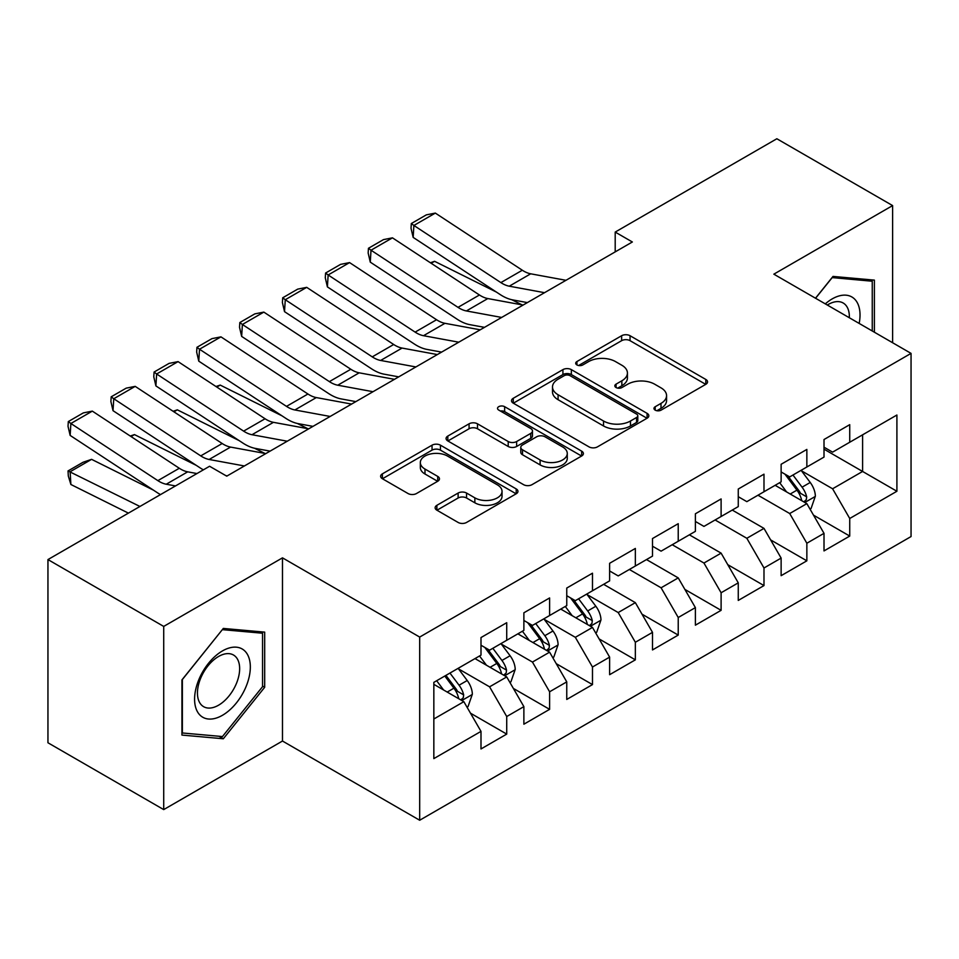 <?xml version="1.0" encoding="UTF-8"?>
<svg xmlns="http://www.w3.org/2000/svg" width="959" height="959" viewBox="0 0 959 959"><rect width="100%" height="100%" fill="white"/><g stroke="black" fill="none" stroke-linecap="round" stroke-linejoin="round"><path stroke-width="1.44" d="M655.201 410.14A4.172 2.409 0 0 0 661.087 410.14L705.812 384.319A5.958 3.44 0 0 0 707.55 381.886A5.958 3.44 0 0 0 705.812 379.452L630.051 335.722A5.958 3.44 0 0 0 621.636 335.722L576.922 361.543A4.172 2.409 0 0 0 575.7 363.233A4.172 2.409 0 0 0 576.922 364.935A4.172 2.409 0 0 0 582.808 364.935L588.598 361.603A19.048 10.993 0 0 1 615.534 361.603L621.852 365.247A19.048 10.993 0 0 1 627.426 373.015A19.048 10.993 0 0 1 621.852 380.795L616.062 384.139A4.172 2.409 0 0 0 614.839 385.842A4.172 2.409 0 0 0 616.062 387.532A4.172 2.409 0 0 0 621.947 387.532L627.737 384.199A19.048 10.993 0 0 1 654.673 384.199L660.991 387.844A19.048 10.993 0 0 1 666.565 395.611A19.048 10.993 0 0 1 660.991 403.391L655.201 406.736A4.172 2.409 0 0 0 653.978 408.438A4.172 2.409 0 0 0 655.201 410.14L655.201 406.736M436.872 505.321A5.958 3.44 0 0 0 435.134 507.755A5.958 3.44 0 0 0 436.872 510.176L458.126 522.451A5.958 3.44 0 0 0 466.553 522.451L516.206 493.777A5.958 3.44 0 0 0 517.956 491.356A5.958 3.44 0 0 0 516.206 488.922L440.457 445.18A5.958 3.44 0 0 0 432.041 445.18L382.377 473.854A5.958 3.44 0 0 0 380.639 476.287A5.958 3.44 0 0 0 382.377 478.721L408.054 493.537A5.958 3.44 0 0 0 416.47 493.537L437.724 481.262A5.958 3.44 0 0 0 439.462 478.841A5.958 3.44 0 0 0 437.724 476.407L424.993 469.059A15.919 9.194 0 0 1 420.33 462.562A15.919 9.194 0 0 1 430.159 454.063A15.919 9.194 0 0 1 447.505 456.052L497.373 484.846A15.919 9.194 0 0 1 502.036 491.356A15.919 9.194 0 0 1 492.207 499.843A15.919 9.194 0 0 1 474.861 497.853L466.553 493.046A5.958 3.44 0 0 0 458.126 493.046L436.872 505.321L436.872 510.176M163.713 626.419L163.713 809.6L282.485 741.031L282.485 557.85L163.713 626.419L47.95 559.577L209.589 466.254L226.744 476.155L632.353 241.98L615.199 232.078L615.199 251.881M282.485 557.85L419.682 637.064L911.05 353.38L911.05 536.561L419.682 820.245L419.682 637.064M892.613 342.735L892.613 205.586L773.841 274.166L911.05 353.38M892.613 205.586L776.85 138.755L615.199 232.078M589.018 446.882A5.958 3.44 0 0 0 597.433 446.882L647.097 418.208A5.958 3.44 0 0 0 648.835 415.786A5.958 3.44 0 0 0 647.097 413.353L571.348 369.623A5.958 3.44 0 0 0 562.921 369.623L513.269 398.285A5.958 3.44 0 0 0 511.519 400.718A5.958 3.44 0 0 0 513.269 403.152L589.018 446.882M500.406 411.039A4.172 2.409 0 0 1 504.638 411.627L504.638 406.676L581.657 451.138A5.958 3.44 0 0 1 583.396 453.571A5.958 3.44 0 0 1 581.657 455.993L531.993 484.667A5.958 3.44 0 0 1 523.578 484.667L447.817 440.936L447.817 436.069A5.958 3.44 0 0 0 446.079 438.503A5.958 3.44 0 0 0 447.817 440.936M447.817 436.069L469.071 423.806A5.958 3.44 0 0 1 477.486 423.806L508.21 441.536A5.958 3.44 0 0 0 516.625 441.536L530.735 433.396A5.958 3.44 0 0 0 532.473 430.975A5.958 3.44 0 0 0 530.735 428.541L498.74 410.068A4.172 2.409 0 0 1 497.529 408.378A4.172 2.409 0 0 1 500.095 406.148A4.172 2.409 0 0 1 504.638 406.676M824.009 449.172L862.597 471.456L862.597 434.823L896.905 415.019L849.734 442.243L849.734 424.669L824.009 439.522L824.009 457.095L806.855 466.997L806.855 449.423L781.129 464.276L781.129 481.85L763.987 491.751L763.987 474.178L738.262 489.03L738.262 506.604L721.108 516.505L721.108 498.932L695.383 513.784L695.383 531.358L678.229 541.26L678.229 523.686L652.504 538.538L652.504 556.112L635.349 566.014L635.349 548.44L609.624 563.293L609.624 580.866L592.482 590.768L592.482 573.194L566.757 588.047L566.757 605.62L549.603 615.522L549.603 597.948L523.878 612.801L523.878 630.375L506.724 640.276L506.724 622.703L480.998 637.555L480.998 655.129L433.84 682.364L433.84 758.605L480.998 731.381L463.844 701.676L433.84 684.342M896.905 415.019L896.905 491.26L849.734 518.483L832.592 488.778L801.496 470.833M813.508 515.151L849.734 536.069L849.734 518.483M849.734 536.069L824.009 550.922L824.009 533.336L806.855 543.238L789.713 513.533L757.982 495.216M770.628 539.905L806.855 560.823L806.855 543.238M806.855 560.823L781.129 575.676L781.129 558.09L763.987 567.992L746.833 538.287L715.102 519.97M727.749 564.659L763.987 585.577L763.987 567.992M763.987 585.577L738.262 600.43L738.262 582.844L721.108 592.758L703.954 563.041L672.223 544.724M684.882 589.413L721.108 610.332L721.108 592.758M721.108 610.332L695.383 625.184L695.383 607.61L678.229 617.512L661.087 587.795L629.356 569.478M642.003 614.168L678.229 635.086L678.229 617.512M678.229 635.086L652.504 649.938L652.504 632.365L635.349 642.266L618.207 612.549L587.124 594.604M599.123 638.922L635.349 659.84L635.349 642.266M635.349 659.84L609.624 674.692L609.624 657.119L592.482 667.02L575.328 637.315L544.244 619.358M556.244 663.676L592.482 684.594L592.482 667.02M592.482 684.594L566.757 699.447L566.757 681.873L549.603 691.775L532.449 662.07L501.365 644.112M513.377 688.43L549.603 709.348L549.603 691.775M549.603 709.348L523.878 724.201L523.878 706.627L506.724 716.529L489.581 686.824L458.486 668.867M470.497 713.184L506.724 734.103L506.724 716.529M506.724 734.103L480.998 748.955L480.998 731.381M480.998 645.227L489.581 650.178L506.724 640.276M433.84 718.998L463.844 701.676M523.878 620.473L532.449 625.424L549.603 615.522M489.581 686.824L506.724 676.922L474.993 658.593M523.878 706.627L506.724 676.922M566.757 595.719L575.328 600.67L592.482 590.768M532.449 662.07L549.603 652.168L517.872 633.839M566.757 681.873L549.603 652.168M609.624 570.965L618.207 575.915L635.349 566.014M575.328 637.315L592.482 627.414L560.751 609.085M609.624 657.119L592.482 627.414M652.504 546.21L661.087 551.161L678.229 541.26M618.207 612.549L635.349 602.648L603.631 584.331M652.504 632.365L635.349 602.648M695.383 521.456L703.954 526.407L721.108 516.505M661.087 587.795L678.229 577.893L646.498 559.577M695.383 607.61L678.229 577.893M738.262 496.702L746.833 501.653L763.987 491.751M703.954 563.041L721.108 553.139L689.377 534.822M738.262 582.844L721.108 553.139M781.129 471.948L789.713 476.899L806.855 466.997M746.833 538.287L763.987 528.385L732.256 510.068M781.129 558.09L763.987 528.385M824.009 447.194L832.592 452.145L849.734 442.243M789.713 513.533L806.855 503.631L775.136 485.314M824.009 533.336L806.855 503.631M47.95 559.577L47.95 742.769L163.713 809.6M282.485 741.031L419.682 820.245M832.592 488.778L862.597 471.456L896.905 491.26M874.392 332.21L874.392 280.124L833.011 276.42L815.498 298.213M264.684 687.291L264.684 632.125L223.315 628.433L181.934 679.907L181.934 735.074L223.315 738.766L264.684 687.291L262.55 686.057M656.867 410.728L660.991 408.342A19.048 10.993 0 0 0 666.565 400.562L666.565 395.611M627.426 373.015L627.426 377.966A19.048 10.993 0 0 1 621.852 385.746L617.728 388.119M705.728 384.367L630.051 340.673A5.958 3.44 0 0 0 621.636 340.673L578.589 365.523M647.013 418.256L571.348 374.573A5.958 3.44 0 0 0 562.921 374.573L513.341 403.2M636.572 417.489A4.172 2.409 0 0 0 637.795 415.786A4.172 2.409 0 0 0 636.572 414.084L570.078 375.688A4.172 2.409 0 0 0 564.192 375.688L558.09 379.213A19.048 10.993 0 0 0 552.504 386.992A19.048 10.993 0 0 0 558.09 394.76L603.535 421.013A19.048 10.993 0 0 0 630.471 421.013L636.572 417.489L636.572 422.439A4.172 2.409 0 0 0 637.795 420.737L637.795 415.786M552.504 386.992L552.504 391.943A19.048 10.993 0 0 0 558.09 399.711L558.09 394.76M636.572 422.439L630.471 425.964A19.048 10.993 0 0 1 603.535 425.964L558.09 399.711M447.901 440.972L469.071 428.757L469.071 423.806M532.473 430.975L532.473 435.925A5.958 3.44 0 0 1 530.735 438.347L516.625 446.486A5.958 3.44 0 0 1 508.21 446.486L477.486 428.757A5.958 3.44 0 0 0 469.071 428.757M504.638 411.627L581.574 456.04M540.097 459.948A15.919 9.194 0 0 0 557.443 461.938A15.919 9.194 0 0 0 567.272 453.451A15.919 9.194 0 0 0 562.609 446.942L545.036 436.801A5.958 3.44 0 0 0 536.62 436.801L522.523 444.94A5.958 3.44 0 0 0 520.785 447.373A5.958 3.44 0 0 0 522.523 449.807L540.097 459.948L540.097 464.899A15.919 9.194 0 0 0 557.443 466.889A15.919 9.194 0 0 0 567.272 458.402L567.272 453.451M520.785 447.373L520.785 452.324A5.958 3.44 0 0 0 522.523 454.758L522.523 449.807M540.097 464.899L522.523 454.758M502.036 491.356L502.036 496.306A15.919 9.194 0 0 1 492.207 504.794A15.919 9.194 0 0 1 474.861 502.804L466.553 497.997A5.958 3.44 0 0 0 458.126 497.997L436.956 510.224M420.33 462.562L420.33 467.512A15.919 9.194 0 0 0 424.993 474.01L424.993 469.059M437.64 481.31L424.993 474.01M516.134 493.825L440.457 450.131A5.958 3.44 0 0 0 432.041 450.131L382.461 478.757M218.94 736.248L223.315 738.766M810.031 509.133L811.062 508.534L815.354 496.163A16.063 9.278 -120 0 0 810.223 482.473L801.113 470.318M430.375 262.754L434.595 261.316L496.414 292.087M511.686 299.688L521.576 304.614A45.481 26.253 60 0 1 522.116 304.878M786.596 491.943L779.679 482.689M776.43 486.069L775.651 485.014M803.834 501.893L806.327 499.651L806.675 496.846A16.063 9.278 -120 0 0 802.072 487.184L792.961 475.017M787.771 475.784L799.015 490.792A8.187 4.723 60 0 1 800.501 493.286L806.675 496.846M784.941 474.142L796.929 490.145A16.063 9.278 60 0 1 801.532 499.819L801.856 500.742M434.595 261.316L431.178 263.281M544.532 292.687L509.265 286.19A30.316 17.502 60 0 1 500.874 282.605L413.892 225.461L413.161 237.388L500.142 294.533A45.481 26.253 -120 0 0 512.717 299.903L527.366 302.6M565.966 280.304L530.699 273.806A30.316 17.502 60 0 1 522.319 270.234L435.338 213.09L413.892 225.461L411.327 223.531L426.335 214.864L435.338 213.09M413.161 237.388L411.027 228.302L411.327 223.531M501.653 317.441L466.386 310.944A30.316 17.502 60 0 1 458.006 307.359L371.013 250.215L370.282 262.143L457.263 319.287A45.481 26.253 -120 0 0 469.838 324.657L484.487 327.355M523.087 305.058L487.819 298.561A30.316 17.502 60 0 1 479.44 294.988L392.459 237.844L371.013 250.215L368.448 248.285L383.456 239.618L392.459 237.844M370.282 262.143L368.16 253.056L368.448 248.285M458.774 342.195L423.506 335.698A30.316 17.502 60 0 1 415.127 332.114L328.146 274.969L327.403 286.897L414.384 344.041A45.481 26.253 -120 0 0 426.959 349.412L441.608 352.109M480.219 329.812L444.952 323.315A30.316 17.502 60 0 1 436.561 319.743L349.579 262.598L328.146 274.969L325.581 273.039L340.577 264.372L349.579 262.598M327.403 286.897L325.281 277.81L325.581 273.039M859.168 323.423A39.415 22.752 120 0 0 856.291 301.078A39.415 22.752 120 0 0 825.303 303.871M849.326 317.741A29.837 17.226 120 0 0 846.521 306.113A29.837 17.226 120 0 0 843.165 302.996A29.837 17.226 120 0 0 827.317 305.034M832.076 277.595L872.246 281.227L872.246 330.975M869.585 279.692L872.246 281.227M815.582 298.261L832.16 277.642M198.321 713.124A39.415 22.752 120 0 0 236.393 702.935A39.415 22.752 120 0 0 246.595 653.079A39.415 22.752 120 0 0 208.523 663.28A39.415 22.752 120 0 0 198.321 713.124M200.275 703.582A29.837 17.226 120 0 0 203.632 706.687A29.837 17.226 120 0 0 231.395 692.758A29.837 17.226 120 0 0 236.825 658.114A29.837 17.226 120 0 0 233.469 655.009A29.837 17.226 120 0 0 205.706 668.938A29.837 17.226 120 0 0 200.275 703.582M222.452 629.655L262.55 633.228L262.55 686.692L222.452 736.56L182.366 732.976L182.366 679.523L222.368 629.607M259.889 631.705L262.55 633.228M415.906 366.949L380.639 360.452A30.316 17.502 60 0 1 372.248 356.868L285.267 299.723L284.523 311.651L371.517 368.795A45.481 26.253 -120 0 0 384.091 374.166L398.728 376.863M437.34 354.566L402.073 348.069A30.316 17.502 60 0 1 393.693 344.497L306.7 287.352L285.267 299.723L282.701 297.793L297.71 289.127L306.7 287.352M284.523 311.651L282.402 302.565L282.701 297.793M373.027 391.704L337.76 385.206A30.316 17.502 60 0 1 329.369 381.622L242.387 324.478L241.656 336.405L328.637 393.55A45.481 26.253 -120 0 0 341.212 398.92L355.861 401.617M394.461 379.32L359.193 372.823A30.316 17.502 60 0 1 350.814 369.251L263.833 312.107L242.387 324.478L239.822 322.548L254.83 313.881L263.833 312.107M241.656 336.405L239.522 327.319L239.822 322.548M595.647 632.904L596.678 632.305L600.969 619.934A16.063 9.278 -120 0 0 595.839 606.244L586.728 594.089M215.991 386.525L220.21 385.086L282.042 415.858M297.314 423.458L307.204 428.385A45.481 26.253 60 0 1 307.731 428.649M572.211 615.714L565.295 606.472M562.058 609.84L561.267 608.785M589.449 625.664L591.943 623.422L592.29 620.617A16.063 9.278 -120 0 0 587.687 610.955L578.589 598.788M573.386 599.555L584.63 614.563A8.187 4.723 60 0 1 586.117 617.057L592.29 620.617M570.557 597.925L582.545 613.928A16.063 9.278 60 0 1 587.148 623.59L587.471 624.513M220.21 385.086L216.806 387.052M330.148 416.458L294.881 409.961A30.316 17.502 60 0 1 286.501 406.376L199.508 349.232L198.777 361.159L285.758 418.304A45.481 26.253 -120 0 0 298.333 423.674L312.982 426.371M351.581 404.075L316.314 397.577A30.316 17.502 60 0 1 307.935 394.005L220.954 336.861L199.508 349.232L196.943 347.302L211.951 338.635L220.954 336.861M198.777 361.159L196.655 352.073L196.943 347.302M552.78 657.658L553.811 657.059L558.09 644.688A16.063 9.278 -120 0 0 552.959 630.998L543.849 618.843M173.123 411.279L177.343 409.841L239.163 440.613M254.435 448.213L264.324 453.139A45.481 26.253 60 0 1 264.864 453.403M529.344 640.468L522.415 631.226M519.179 634.594L518.387 633.539M546.57 650.418L549.063 648.176L549.411 645.371A16.063 9.278 -120 0 0 544.82 635.709L535.709 623.542M530.507 624.309L541.763 639.317A8.187 4.723 60 0 1 543.25 641.811L549.411 645.371M527.678 622.679L539.665 638.682A16.063 9.278 60 0 1 544.268 648.344L544.592 649.267M177.343 409.841L173.927 411.807M287.268 441.212L252.001 434.715A30.316 17.502 60 0 1 243.622 431.13L156.641 373.986L155.897 385.914L242.879 443.058A45.481 26.253 -120 0 0 255.454 448.428L270.102 451.126M308.714 428.829L273.447 422.332A30.316 17.502 60 0 1 265.056 418.759L178.074 361.615L156.641 373.986L154.075 372.056L169.072 363.389L178.074 361.615M155.897 385.914L153.776 376.827L154.075 372.056M509.9 682.412L510.931 681.813L515.211 669.442A16.063 9.278 -120 0 0 510.092 655.752L500.982 643.597M130.244 436.033L134.464 434.595L196.283 465.367M486.465 665.222L479.536 655.98M476.299 659.348L475.52 658.294M503.703 675.172L506.184 672.93L506.544 670.125A16.063 9.278 -120 0 0 501.941 660.463L492.83 648.296M487.628 649.063L498.884 664.072A8.187 4.723 60 0 1 500.37 666.565L506.544 670.125M484.81 647.433L496.798 663.436A16.063 9.278 60 0 1 501.389 673.098L501.725 674.021M134.464 434.595L131.047 436.561M244.401 465.966L209.134 459.469A30.316 17.502 60 0 1 200.743 455.885L113.761 398.74L113.018 410.668L200.011 467.812A45.481 26.253 -120 0 0 203.392 469.838M225.809 475.616L227.223 475.88M265.835 453.583L230.568 447.086A30.316 17.502 60 0 1 222.188 443.514L135.195 386.369L113.761 398.74L111.196 396.81L126.204 388.143L135.195 386.369M113.018 410.668L110.896 401.581L111.196 396.81M467.021 707.167L468.052 706.567L472.343 694.196A16.063 9.278 -120 0 0 467.213 680.506L458.102 668.351M91.585 459.349L70.151 471.732L70.882 484.499L68.317 476.048L68.017 470.941L83.025 462.274L91.585 459.349L153.404 490.121M443.585 689.977L436.669 680.734M68.017 470.941L139.942 506.472M128.398 513.125L70.882 484.499M460.823 699.926L463.317 697.684L463.665 694.879A16.063 9.278 -120 0 0 459.061 685.217L449.951 673.05M445.935 675.376L456.004 688.826A8.187 4.723 60 0 1 457.491 691.319L463.665 694.879M444.808 676.023L453.919 688.19A16.063 9.278 60 0 1 458.522 697.852L458.846 698.775M175.521 485.925L166.255 484.223A30.316 17.502 60 0 1 157.863 480.639L70.882 423.494L70.151 435.422L157.132 492.566A45.481 26.253 -120 0 0 160.525 494.592M196.955 473.554L187.688 471.84A30.316 17.502 60 0 1 179.309 468.268L92.328 411.123L70.882 423.494L68.317 421.564L83.325 412.897L92.328 411.123M70.151 435.422L68.017 426.335L68.317 421.564M660.991 408.342L660.991 403.391M616.062 387.532L616.062 384.139M621.852 385.746L621.852 380.795M576.922 364.935L576.922 361.543M621.636 340.673L621.636 335.722M630.051 340.673L630.051 335.722M705.812 384.319L705.812 379.452M513.269 403.152L513.269 398.285M562.921 374.573L562.921 369.623M571.348 374.573L571.348 369.623M647.097 418.208L647.097 413.353M603.535 425.964L603.535 421.013M630.471 425.964L630.471 421.013M477.486 428.757L477.486 423.806M508.21 446.486L508.21 441.536M516.625 446.486L516.625 441.536M530.735 438.347L530.735 433.396M581.657 455.993L581.657 451.138M458.126 497.997L458.126 493.046M466.553 497.997L466.553 493.046M474.861 502.804L474.861 497.853M437.724 481.262L437.724 476.407M382.377 478.721L382.377 473.854M432.041 450.131L432.041 445.18M440.457 450.131L440.457 445.18M516.206 493.777L516.206 488.922M804.841 502.468L815.246 496.474M802.072 487.184L810.223 482.473M790.216 494.029L796.929 490.145M509.265 286.19L530.699 273.806M500.874 282.605L522.319 270.234M466.386 310.944L487.819 298.561M458.006 307.359L479.44 294.988M423.506 335.698L444.952 323.315M415.127 332.114L436.561 319.743M380.639 360.452L402.073 348.069M372.248 356.868L393.693 344.497M337.76 385.206L359.193 372.823M329.369 381.622L350.814 369.251M590.468 626.239L600.861 620.245M587.687 610.955L595.839 606.244M575.832 617.8L582.545 613.928M294.881 409.961L316.314 397.577M286.501 406.376L307.935 394.005M547.589 650.993L557.982 644.999M544.82 635.709L552.959 630.998M532.952 642.554L539.665 638.682M252.001 434.715L273.447 422.332M243.622 431.13L265.056 418.759M504.71 675.747L515.103 669.754M501.941 660.463L510.092 655.752M490.085 667.308L496.798 663.436M209.134 459.469L230.568 447.086M200.743 455.885L222.188 443.514M461.83 700.514L472.236 694.508M459.061 685.217L467.213 680.506M447.206 692.062L453.919 688.19M166.255 484.223L187.688 471.84M157.863 480.639L179.309 468.268"/></g></svg>
